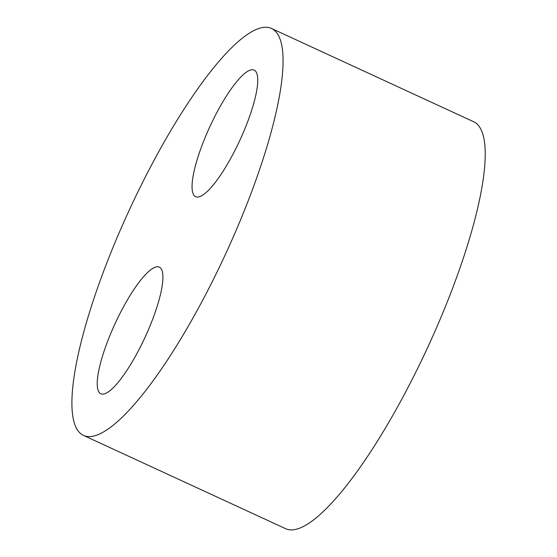 <?xml version="1.0" encoding="UTF-8"?>
<svg xmlns="http://www.w3.org/2000/svg" width="557" height="557" viewBox="0 0 557 557"><rect width="100%" height="100%" fill="white"/><g stroke="black" fill="none" stroke-linecap="round" stroke-linejoin="round"><path stroke-width="0.84" d="M117.151 319.238A69.729 16.466 114.8 0 1 159.295 267.13A69.729 16.466 114.8 0 1 145.029 337.347A69.729 16.466 114.8 0 1 100.852 393.764A69.729 16.466 114.8 0 1 117.151 319.238M271.412 28.414L473.561 121.705A224.144 52.929 114.8 0 1 427.699 347.401A224.144 52.929 114.8 0 1 285.72 528.732L83.564 435.442A224.144 52.929 114.8 0 1 135.957 195.897A224.144 52.929 114.8 0 1 271.412 28.414A224.144 52.929 114.8 0 1 225.55 254.103A224.144 52.929 114.8 0 1 83.564 435.442M211.98 122.192A69.729 16.466 114.8 0 1 254.124 70.091A69.729 16.466 114.8 0 1 239.858 140.301A69.729 16.466 114.8 0 1 195.681 196.718A69.729 16.466 114.8 0 1 211.98 122.192"/></g></svg>
